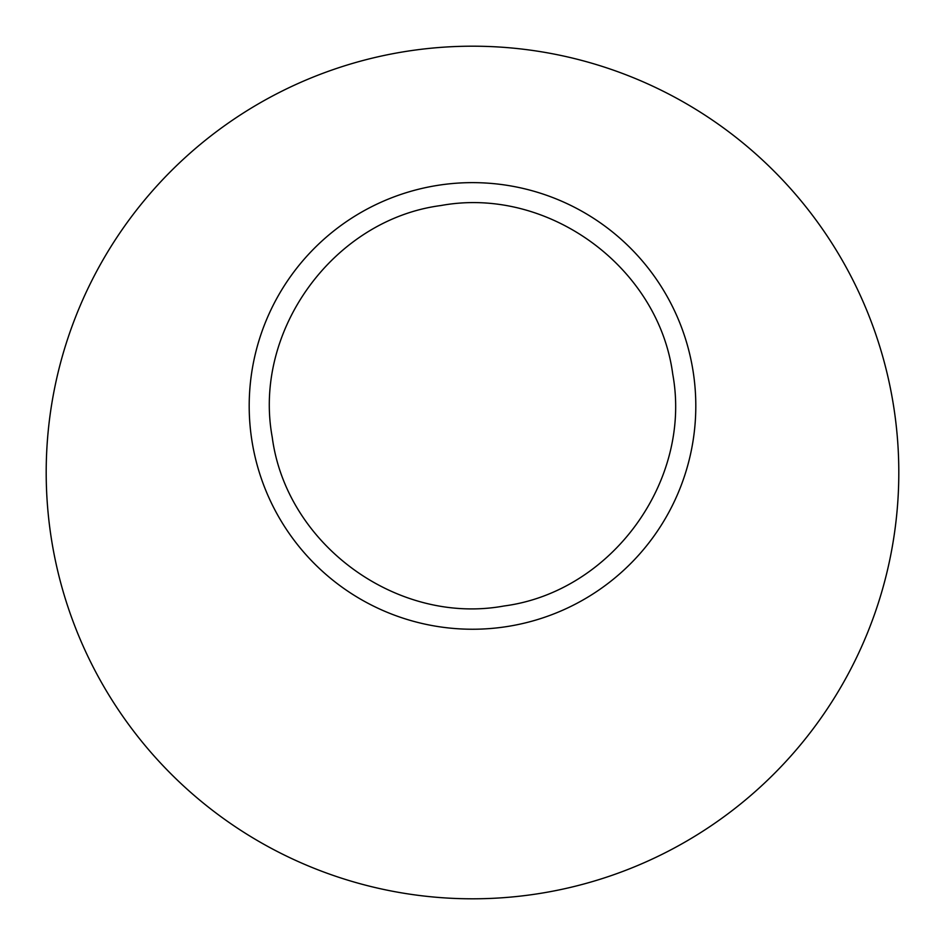 <?xml version="1.0" encoding="UTF-8"?>
<svg xmlns="http://www.w3.org/2000/svg" width="945" height="945" viewBox="0 0 945 945"><rect width="100%" height="100%" fill="white"/><g stroke="black" fill="none" stroke-linecap="round" stroke-linejoin="round"><path stroke-width="1.42" d="M504.087 605.981C611.38 591.853 692.366 481.029 672.734 374.102C658.547 266.762 547.604 185.929 440.972 205.526C333.632 219.512 252.61 330.785 272.231 437.204C286.37 544.816 397.443 625.566 504.087 605.981M442.52 47.25A426.301 426.301 0 0 0 47.25 502.48A426.301 426.301 0 0 0 502.48 897.75A426.301 426.301 0 0 0 897.75 442.52A426.301 426.301 0 0 0 442.52 47.25M437.842 185.338A223.303 223.303 0 0 0 251.902 440.594A223.303 223.303 0 0 0 507.158 626.535A223.303 223.303 0 0 0 693.098 371.279A223.303 223.303 0 0 0 437.842 185.338"/></g></svg>
